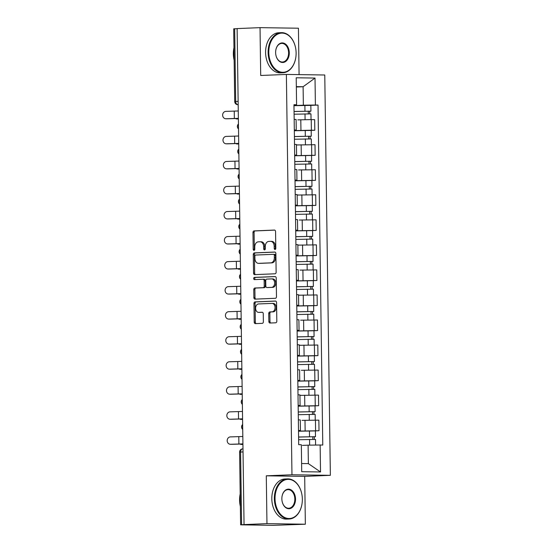 <?xml version="1.0" encoding="UTF-8"?>
<svg xmlns="http://www.w3.org/2000/svg" width="553" height="553" viewBox="0 0 553 553"><rect width="100%" height="100%" fill="white"/><g stroke="black" fill="none" stroke-linecap="round" stroke-linejoin="round"><path stroke-width="0.83" d="M275.028 249.479A1.106 0.788 -89.2 0 0 275.802 248.338L275.567 231.603A1.576 1.127 -89.2 0 0 274.461 230.069A1.576 1.127 -89.2 0 0 274.419 230.069L254.076 230.912A1.576 1.127 -89.2 0 0 252.97 232.53L253.205 249.272A1.106 0.788 -89.2 0 0 254.781 249.209L254.753 247.039A5.046 3.615 -89.2 0 1 258.299 241.848L259.993 241.779A5.046 3.615 -89.2 0 1 260.138 241.779A5.046 3.615 -89.2 0 1 263.677 246.673L263.712 248.836A1.106 0.788 -89.2 0 0 265.295 248.774L265.26 246.61A5.046 3.615 -89.2 0 1 268.806 241.419L270.5 241.35A5.046 3.615 -89.2 0 1 270.645 241.343A5.046 3.615 -89.2 0 1 274.191 246.237L274.219 248.408A1.106 0.788 -89.2 0 0 275.028 249.479M268.855 321.5A1.576 1.127 -89.2 0 0 269.961 323.028A1.576 1.127 -89.2 0 0 270.002 323.028L275.712 322.793A1.576 1.127 -89.2 0 0 276.818 321.175L276.562 302.581A1.576 1.127 -89.2 0 0 275.456 301.053A1.576 1.127 -89.2 0 0 275.408 301.053L255.064 301.89A1.576 1.127 -89.2 0 0 253.958 303.514L254.221 322.102A1.576 1.127 -89.2 0 0 255.327 323.629A1.576 1.127 -89.2 0 0 255.368 323.629L262.267 323.346A1.576 1.127 -89.2 0 0 263.373 321.728L263.263 313.772A1.576 1.127 -89.2 0 0 262.157 312.238A1.576 1.127 -89.2 0 0 262.108 312.238L258.693 312.383A4.217 3.021 -89.2 0 1 258.569 312.383A4.217 3.021 -89.2 0 1 255.61 308.208A4.217 3.021 -89.2 0 1 258.576 303.95L271.965 303.403A4.217 3.021 -89.2 0 1 272.083 303.397A4.217 3.021 -89.2 0 1 275.048 307.572A4.217 3.021 -89.2 0 1 272.083 311.83L269.85 311.92A1.576 1.127 -89.2 0 0 268.744 313.544L268.855 321.5L269.975 321.514A1.576 1.127 -89.2 0 0 270.811 322.993M291.963 474.757L266.29 475.815L266.961 523.643L244.046 524.59L237.119 28.59L260.034 27.65L260.698 75.485L286.371 74.427L291.963 474.757L330.362 475.324L324.77 74.994L286.371 74.427M275.028 273.79A1.576 1.127 -89.2 0 0 276.134 272.173L275.878 253.578A1.576 1.127 -89.2 0 0 274.772 252.05A1.576 1.127 -89.2 0 0 274.723 252.05L254.38 252.887A1.576 1.127 -89.2 0 0 253.274 254.511L253.537 273.099A1.576 1.127 -89.2 0 0 254.643 274.634A1.576 1.127 -89.2 0 0 254.684 274.634L275.028 273.79M276.217 278.083L276.479 296.671A1.576 1.127 -89.2 0 1 275.366 298.295L255.03 299.132A1.576 1.127 -89.2 0 1 254.981 299.132A1.576 1.127 -89.2 0 1 253.875 297.604L253.765 289.648A1.576 1.127 -89.2 0 1 254.871 288.023L263.124 287.684A1.576 1.127 -89.2 0 0 264.23 286.06L264.154 280.786A1.576 1.127 -89.2 0 0 263.048 279.251A1.576 1.127 -89.2 0 0 263.007 279.251L254.415 279.611A1.106 0.788 -89.2 0 1 254.387 277.406L275.062 276.548A1.576 1.127 -89.2 0 1 275.111 276.548A1.576 1.127 -89.2 0 1 276.217 278.083M266.961 523.643L305.353 524.216L273.217 525.35L240.624 524.832L239.608 452.119L240.583 452.036L241.599 524.756L240.624 524.832M299.076 74.614L298.433 28.217L260.034 27.65M305.353 524.216L304.689 476.382L330.362 475.324M244.046 524.59L241.599 524.756M238.136 101.372L234.714 101.552L233.698 28.832L234.672 28.756L235.689 101.469A3.214 2.24 87.6 0 0 237.97 104.717L237.88 104.717A3.214 2.302 -89.2 0 0 237.97 104.717L238.184 104.704M237.126 28.652L234.672 28.756M294.314 129.948L296.242 130.066L296.097 119.469L294.161 119.358M294.32 130.619L311.394 130.204L311.242 119.607L297.839 119.877M311.242 119.607L314.657 119.662L314.809 130.252L311.097 130.404M296.242 130.066L294.314 130.232M311.394 130.204L314.809 130.252M294.659 154.992L296.595 155.103L296.443 144.513L294.514 144.395M311.45 155.448L315.155 155.296L315.01 144.699L296.449 144.983M296.595 155.103L294.666 155.269M294.666 155.663L315.155 155.296M295.012 180.029L296.94 180.147L296.795 169.55L294.86 169.439M311.802 180.485L315.507 180.333L315.362 169.743L298.537 169.958M296.94 180.147L295.012 180.313M295.019 180.7L315.507 180.333M295.357 205.073L297.293 205.184L297.148 194.594L295.212 194.476M312.148 205.529L315.86 205.377L315.708 194.78L297.155 195.064M297.293 205.184L295.364 205.35M295.371 205.744L315.86 205.377M295.71 230.11L297.645 230.228L297.493 219.631L295.558 219.52M312.5 230.566L316.205 230.414L316.06 219.824L299.235 220.039M297.645 230.228L295.71 230.394M295.717 230.781L316.205 230.414M296.055 255.154L297.991 255.265L297.846 244.675L295.91 244.557M312.846 255.61L316.558 255.458L316.406 244.861L297.853 245.145M297.991 255.265L296.062 255.431M296.069 255.825L316.558 255.458M296.408 280.191L298.344 280.309L298.191 269.712L296.263 269.601M313.198 280.648L316.904 280.495L316.758 269.905L299.94 270.12M298.344 280.309L296.415 280.475M296.415 280.862L316.904 280.495M296.761 305.235L298.689 305.346L298.544 294.756L296.608 294.638M313.544 305.691L317.256 305.539L317.104 294.943L298.551 295.226M298.689 305.346L296.761 305.512M296.767 305.906L317.256 305.539M297.106 330.272L299.042 330.39L298.897 319.793L296.961 319.682M313.897 330.729L317.602 330.576L317.457 319.987L300.638 320.201M299.042 330.39L297.113 330.556M297.12 330.943L317.602 330.576M297.459 355.316L299.394 355.427L299.242 344.837L297.307 344.719M314.249 355.773L317.954 355.62L317.809 345.024L299.249 345.307M299.394 355.427L297.459 355.593M297.466 355.987L317.954 355.62M297.804 380.353L299.74 380.471L299.595 369.874L297.659 369.763M314.595 380.81L318.307 380.658L318.155 370.068L301.337 370.282M299.74 380.471L297.811 380.637M297.818 381.024L318.307 380.658M298.157 405.397L300.092 405.508L299.94 394.918L298.012 394.801M314.947 405.854L318.652 405.702L318.507 395.105L299.947 395.388M300.092 405.508L298.164 405.674M298.164 406.068L318.652 405.702M298.509 430.434L300.438 430.552L300.293 419.955L298.357 419.845M315.293 430.891L319.005 430.739L318.853 420.149L302.035 420.363M300.438 430.552L298.509 430.718M298.516 431.105L319.005 430.739M301.599 463.525L308.367 463.621L308.111 445.165L320.146 444.999L320.519 471.972L301.71 471.688L301.337 444.723L298.703 444.681L293.961 104.711L296.588 104.752L293.968 105.188M293.968 105.575L303.362 105.194L303.106 86.731L296.339 86.634M296.339 87.008L303.106 86.731L315.016 78.063L315.397 105.029L303.362 105.194M296.588 104.752L296.214 77.779L315.016 78.063M320.146 444.999L322.772 445.041L318.03 105.07L315.397 105.029M266.29 475.815L304.689 476.382M308.111 445.165L302.387 445.4M310.751 105.367L318.03 105.07M308.367 463.621L320.519 471.972M275.56 249.161A1.106 0.788 -89.2 0 1 275.339 248.421L275.311 246.258A5.046 3.615 -89.2 0 0 271.765 241.364A5.046 3.615 -89.2 0 0 271.62 241.364M261.113 241.799A5.046 3.615 -89.2 0 1 261.258 241.792A5.046 3.615 -89.2 0 1 264.797 246.686L264.832 248.857A1.106 0.788 -89.2 0 0 265.053 249.597M274.73 230.124L255.196 230.926A1.576 1.127 -89.2 0 0 254.09 232.55L254.325 249.285A1.106 0.788 -89.2 0 0 254.539 250.025M275.041 252.099L255.5 252.908A1.576 1.127 -89.2 0 0 254.394 254.525L254.656 273.12A1.576 1.127 -89.2 0 0 255.493 274.599M274.316 255.375A1.106 0.788 -89.2 0 0 273.514 254.311L255.659 255.044A1.106 0.788 -89.2 0 0 254.885 256.177L254.912 258.465A5.046 3.615 -89.2 0 0 258.451 263.359A5.046 3.615 -89.2 0 0 258.597 263.352L270.804 262.855A5.046 3.615 -89.2 0 0 274.35 257.663L274.316 255.375L275.435 255.396A1.106 0.788 -89.2 0 0 274.634 254.325L273.576 254.311M259.426 263.366A5.046 3.615 -89.2 0 0 259.571 263.373A5.046 3.615 -89.2 0 0 259.716 263.373L258.597 263.352M275.435 255.396L275.47 257.677A5.046 3.615 -89.2 0 1 271.924 262.869L259.716 263.373M263.097 279.258L264.127 279.272A1.576 1.127 -89.2 0 1 264.168 279.272A1.576 1.127 -89.2 0 1 265.274 280.8L265.35 286.081A1.576 1.127 -89.2 0 1 264.244 287.698L255.991 288.037A1.576 1.127 -89.2 0 0 254.885 289.661L254.995 297.618A1.576 1.127 -89.2 0 0 255.832 299.097M275.38 276.604L255.507 277.419A1.106 0.788 -89.2 0 0 255.272 279.576M271.682 287.332A4.217 3.021 -89.2 0 0 274.647 283.074A4.217 3.021 -89.2 0 0 271.689 278.899A4.217 3.021 -89.2 0 0 271.564 278.906L266.85 279.099A1.576 1.127 -89.2 0 0 265.737 280.717L265.813 285.998A1.576 1.127 -89.2 0 0 266.919 287.525A1.576 1.127 -89.2 0 0 266.968 287.525L272.802 287.346A4.217 3.021 -89.2 0 0 275.767 283.095A4.217 3.021 -89.2 0 0 272.809 278.919A4.217 3.021 -89.2 0 0 272.684 278.919L271.806 278.906M267.991 287.539A1.576 1.127 -89.2 0 0 268.039 287.546A1.576 1.127 -89.2 0 0 268.087 287.539L266.968 287.525M272.802 287.346L268.087 287.539M272.207 303.403L273.085 303.417A4.217 3.021 -89.2 0 1 273.203 303.417A4.217 3.021 -89.2 0 1 276.168 307.592A4.217 3.021 -89.2 0 1 273.203 311.844L270.97 311.94A1.576 1.127 -89.2 0 0 269.864 313.558L269.975 321.514M259.564 312.397A4.217 3.021 -89.2 0 0 259.689 312.397A4.217 3.021 -89.2 0 0 259.813 312.397L258.693 312.383M262.426 312.293L259.813 312.397M275.726 301.102L256.184 301.903A1.576 1.127 -89.2 0 0 255.078 303.528L255.341 322.116A1.576 1.127 -89.2 0 0 256.177 323.602M235.765 118.542A3.691 1.763 -89.9 0 0 236.56 118.936A3.691 1.763 -89.9 0 0 236.615 118.936L238.384 118.936A3.691 1.763 90.1 0 1 238.336 118.936M294.092 114.201L310.959 113.897L311.042 119.607M294.051 111.54L308.837 111.194L308.256 111.243L308.291 113.828M294.051 111.471L310.924 111.167L309.708 111.264L309.742 113.835M293.975 105.692L310.841 105.388L310.924 111.167M308.249 111.167L309.708 111.264M236.615 118.936L238.384 118.819M238.274 110.973L225.88 111.374A3.691 3.29 -87.6 0 0 222.638 115.045A3.691 3.29 -87.6 0 0 225.783 118.757A3.691 3.29 -87.6 0 0 225.983 118.757L226.93 118.791A3.691 3.29 92.4 0 1 226.723 118.791L225.783 118.757M238.378 118.356L225.983 118.757M226.93 118.791L238.378 118.453M236.117 143.586A3.691 1.763 -89.9 0 0 236.905 143.98A3.691 1.763 -89.9 0 0 236.961 143.98L238.73 143.98A3.691 1.763 90.1 0 1 238.682 143.98M294.438 139.245L311.311 138.934L311.394 144.651M296.449 144.962L298.191 144.914M294.403 136.584L309.189 136.238L308.602 136.287L308.636 138.872M294.403 136.515L311.277 136.211L310.06 136.308L310.095 138.872M294.32 130.736L311.194 130.432L311.277 136.211M308.602 136.204L310.06 136.308M236.961 143.98L238.73 143.863M236.463 168.624A3.691 1.763 -89.9 0 0 237.258 169.018A3.691 1.763 -89.9 0 0 237.313 169.018L239.083 169.018A3.691 1.763 90.1 0 1 239.034 169.018M294.79 164.282L311.664 163.978L311.74 169.688M294.756 161.621L309.535 161.276L308.954 161.324L308.989 163.909M294.749 161.552L311.622 161.248L310.406 161.345L310.44 163.916M294.673 155.773L311.539 155.469L311.622 161.248M308.954 161.248L310.406 161.345M237.313 169.018L239.083 168.9M238.62 136.017L226.232 136.411A3.691 3.29 -87.6 0 0 222.99 140.082A3.691 3.29 -87.6 0 0 226.129 143.794A3.691 3.29 -87.6 0 0 226.336 143.794L227.276 143.835A3.691 3.29 92.4 0 1 227.076 143.835L226.129 143.794M238.723 143.4L226.336 143.794M227.276 143.835L238.73 143.49M238.972 161.054L226.578 161.455A3.691 3.29 -87.6 0 0 223.336 165.126A3.691 3.29 -87.6 0 0 226.481 168.838A3.691 3.29 -87.6 0 0 226.682 168.838L227.629 168.872A3.691 3.29 92.4 0 1 227.428 168.872L226.481 168.838M239.076 168.437L226.682 168.838M227.629 168.872L239.076 168.534M268.799 52.494A19.59 13.645 87.6 0 0 281.346 72.16A19.59 13.645 87.6 0 0 295.89 56.835A19.59 13.645 87.6 0 0 296.111 52.901A19.59 13.645 87.6 0 0 295.502 47.468A19.59 13.645 87.6 0 0 280.274 33.277A19.59 13.645 87.6 0 0 268.799 52.494M295.883 56.897A20.074 13.984 -92.4 0 1 295.876 56.952A20.074 13.984 -92.4 0 1 282.936 72.768A20.074 13.984 -92.4 0 1 268.115 52.5A20.074 13.984 -92.4 0 1 281.283 32.655A20.074 13.984 -92.4 0 1 295.482 47.351A20.074 13.984 -92.4 0 1 295.489 47.406M275.629 52.597A9.795 6.823 -92.4 0 1 275.74 50.627A9.795 6.823 -92.4 0 1 283.012 42.968A9.795 6.823 -92.4 0 1 289.288 52.798A9.795 6.823 -92.4 0 1 283.544 62.406A9.795 6.823 -92.4 0 1 275.933 55.314A9.795 6.823 -92.4 0 1 275.629 52.597M275.919 55.252A9.311 6.491 87.6 0 0 282.493 62.019A9.311 6.491 87.6 0 0 288.604 52.805A9.311 6.491 87.6 0 0 281.726 43.404A9.311 6.491 87.6 0 0 275.733 50.682M234.14 60.215A20.074 13.984 -92.4 0 1 233.352 53.931A20.074 13.984 -92.4 0 1 233.96 47.676M282.936 72.768L280.406 72.872A20.074 13.984 -92.4 0 1 265.585 52.604A20.074 13.984 -92.4 0 1 278.753 32.758L281.283 32.655M275.028 498.73A19.59 13.645 87.6 0 0 287.581 518.396A19.59 13.645 87.6 0 0 302.118 503.071A19.59 13.645 87.6 0 0 302.346 499.138A19.59 13.645 87.6 0 0 301.738 493.705A19.59 13.645 87.6 0 0 286.509 479.513A19.59 13.645 87.6 0 0 275.028 498.73M302.111 503.133A20.074 13.984 -92.4 0 1 302.104 503.189A20.074 13.984 -92.4 0 1 289.171 519.004A20.074 13.984 -92.4 0 1 274.35 498.737A20.074 13.984 -92.4 0 1 287.519 478.891A20.074 13.984 -92.4 0 1 301.71 493.587A20.074 13.984 -92.4 0 1 301.724 493.642M281.857 498.834A9.795 6.823 -92.4 0 1 281.968 496.864A9.795 6.823 -92.4 0 1 289.24 489.198A9.795 6.823 -92.4 0 1 295.516 499.034A9.795 6.823 -92.4 0 1 289.779 508.642A9.795 6.823 -92.4 0 1 282.161 501.55A9.795 6.823 -92.4 0 1 281.857 498.834M282.154 501.488A9.311 6.491 87.6 0 0 288.728 508.255A9.311 6.491 87.6 0 0 294.832 499.041A9.311 6.491 87.6 0 0 287.961 489.64A9.311 6.491 87.6 0 0 281.961 496.919M240.368 506.451A20.074 13.984 -92.4 0 1 239.58 500.168A20.074 13.984 -92.4 0 1 240.196 493.912M289.171 519.004L286.634 519.108A20.074 13.984 -92.4 0 1 271.813 498.841A20.074 13.984 -92.4 0 1 284.982 478.995L287.519 478.891M236.815 193.668A3.691 1.763 -89.9 0 0 237.603 194.062A3.691 1.763 -89.9 0 0 237.659 194.062L239.435 194.062A3.691 1.763 90.1 0 1 239.387 194.062M295.136 189.326L312.01 189.015L312.092 194.732M297.155 195.043L298.89 194.995M295.102 186.665L309.887 186.32L309.3 186.368L309.334 188.953M295.102 186.596L311.975 186.292L310.758 186.389L310.793 188.953M295.019 180.817L311.892 180.513L311.975 186.292M309.3 186.285L310.758 186.389M237.659 194.062L239.428 193.944M237.161 218.705A3.691 1.763 -89.9 0 0 237.956 219.099A3.691 1.763 -89.9 0 0 238.011 219.099L239.781 219.099A3.691 1.763 90.1 0 1 239.732 219.099M295.489 214.364L312.362 214.059L312.438 219.769M295.454 211.702L310.233 211.357L309.652 211.405L309.687 213.99M295.454 211.633L312.321 211.329L311.104 211.426L311.145 213.997M295.371 205.861L312.245 205.55L312.321 211.329M309.652 211.329L311.104 211.426M238.011 219.099L239.781 218.981M237.514 243.749A3.691 1.763 -89.9 0 0 238.308 244.143A3.691 1.763 -89.9 0 0 238.364 244.143L240.133 244.143A3.691 1.763 90.1 0 1 240.085 244.143M295.841 239.408L312.708 239.096L312.791 244.813M297.853 245.124L299.588 245.076M295.8 236.746L310.586 236.401L309.998 236.449L310.039 239.034M295.8 236.677L312.673 236.373L311.457 236.47L311.491 239.034M295.717 230.898L312.59 230.594L312.673 236.373M309.998 236.373L311.457 236.47M238.364 244.143L240.133 244.025M239.325 186.098L226.93 186.492A3.691 3.29 -87.6 0 0 223.689 190.163A3.691 3.29 -87.6 0 0 226.834 193.875A3.691 3.29 -87.6 0 0 227.034 193.875L227.981 193.916A3.691 3.29 92.4 0 1 227.774 193.916L226.834 193.875M239.421 193.481L227.034 193.875M227.981 193.916L239.428 193.578M239.67 211.135L227.283 211.536A3.691 3.29 -87.6 0 0 224.041 215.207A3.691 3.29 -87.6 0 0 227.179 218.919A3.691 3.29 -87.6 0 0 227.387 218.919L228.327 218.953A3.691 3.29 92.4 0 1 228.126 218.953L227.179 218.919M239.774 218.518L227.387 218.919M228.327 218.953L239.774 218.615M240.023 236.179L227.629 236.573A3.691 3.29 -87.6 0 0 224.387 240.244A3.691 3.29 -87.6 0 0 227.532 243.956A3.691 3.29 -87.6 0 0 227.732 243.956L228.679 243.997A3.691 3.29 92.4 0 1 228.472 243.997L227.532 243.956M240.126 243.562L227.732 243.956M228.679 243.997L240.126 243.659M237.866 268.786A3.691 1.763 -89.9 0 0 238.654 269.18A3.691 1.763 -89.9 0 0 238.709 269.18L240.479 269.18A3.691 1.763 90.1 0 1 240.431 269.18M296.187 264.445L313.06 264.14L313.136 269.85M296.152 261.783L310.931 261.438L310.351 261.486L310.385 264.071M296.152 261.714L313.019 261.41L311.809 261.507L311.844 264.078M296.069 255.942L312.943 255.631L313.019 261.41M310.351 261.41L311.809 261.507M238.709 269.18L240.479 269.062M240.368 261.216L227.981 261.617A3.691 3.29 -87.6 0 0 224.739 265.288A3.691 3.29 -87.6 0 0 227.877 269A3.691 3.29 -87.6 0 0 228.085 269L229.025 269.034A3.691 3.29 92.4 0 1 228.824 269.034L227.877 269M240.472 268.599L228.085 269M229.025 269.034L240.472 268.696M238.212 293.83A3.691 1.763 -89.9 0 0 239.007 294.224A3.691 1.763 -89.9 0 0 239.062 294.224L240.832 294.224A3.691 1.763 90.1 0 1 240.783 294.224M296.539 289.489L313.413 289.178L313.489 294.894M298.551 295.205L300.286 295.157M296.498 286.827L311.284 286.482L310.703 286.53L310.738 289.115M296.498 286.758L313.371 286.454L312.155 286.551L312.189 289.115M296.422 280.979L313.288 280.675L313.371 286.454M310.696 286.454L312.155 286.551M239.062 294.224L240.832 294.106M240.721 286.26L228.327 286.654A3.691 3.29 -87.6 0 0 225.085 290.325A3.691 3.29 -87.6 0 0 228.23 294.037A3.691 3.29 -87.6 0 0 228.43 294.037L229.377 294.078A3.691 3.29 92.4 0 1 229.17 294.078L228.23 294.037M240.825 293.643L228.43 294.037M229.377 294.078L240.825 293.74M238.564 318.867A3.691 1.763 -89.9 0 0 239.352 319.261A3.691 1.763 -89.9 0 0 239.408 319.261L241.184 319.261A3.691 1.763 90.1 0 1 241.136 319.261M296.885 314.526L313.758 314.222L313.841 319.931M296.85 311.864L311.636 311.519L311.049 311.567L311.083 314.152M296.85 311.795L313.724 311.491L312.507 311.588L312.542 314.159M296.767 306.023L313.641 305.712L313.724 311.491M311.049 311.491L312.507 311.588M239.408 319.261L241.177 319.143M241.067 311.298L228.679 311.698A3.691 3.29 -87.6 0 0 225.437 315.369A3.691 3.29 -87.6 0 0 228.576 319.081A3.691 3.29 -87.6 0 0 228.783 319.081L229.73 319.116A3.691 3.29 92.4 0 1 229.523 319.116L228.576 319.081M241.17 318.68L228.783 319.081M229.73 319.116L241.177 318.777M238.91 343.911A3.691 1.763 -89.9 0 0 239.705 344.305A3.691 1.763 -89.9 0 0 239.76 344.305L241.53 344.305A3.691 1.763 90.1 0 1 241.481 344.305M297.238 339.57L314.111 339.259L314.187 344.975M299.249 345.286L300.984 345.238M297.203 336.908L311.982 336.563L311.401 336.611L311.436 339.196M297.196 336.839L314.069 336.535L312.853 336.632L312.887 339.196M297.12 331.06L313.993 330.756L314.069 336.535M311.401 336.535L312.853 336.632M239.76 344.305L241.53 344.187M241.419 336.342L229.032 336.736A3.691 3.29 -87.6 0 0 225.79 340.406A3.691 3.29 -87.6 0 0 228.928 344.118A3.691 3.29 -87.6 0 0 229.129 344.118L230.076 344.16A3.691 3.29 92.4 0 1 229.875 344.16L228.928 344.118M241.523 343.724L229.129 344.118M230.076 344.16L241.523 343.821M239.262 368.948A3.691 1.763 -89.9 0 0 240.05 369.342A3.691 1.763 -89.9 0 0 240.113 369.342L241.882 369.342A3.691 1.763 90.1 0 1 241.834 369.342M297.59 364.607L314.457 364.303L314.539 370.012M297.549 361.945L312.334 361.6L311.747 361.648L311.788 364.233M297.549 361.876L314.422 361.572L313.205 361.669L313.24 364.24M297.466 356.104L314.339 355.793L314.422 361.572M311.747 361.572L313.205 361.669M240.113 369.342L241.875 369.224M241.772 361.379L229.377 361.78A3.691 3.29 -87.6 0 0 226.136 365.45A3.691 3.29 -87.6 0 0 229.281 369.162A3.691 3.29 -87.6 0 0 229.481 369.162L230.428 369.197A3.691 3.29 92.4 0 1 230.221 369.197L229.281 369.162M241.875 368.761L229.481 369.162M230.428 369.197L241.875 368.858M239.615 393.992A3.691 1.763 -89.9 0 0 240.403 394.386A3.691 1.763 -89.9 0 0 240.458 394.386L242.228 394.386A3.691 1.763 90.1 0 1 242.179 394.386M297.936 389.651L314.809 389.34L314.885 395.056M299.947 395.374L301.682 395.319M297.901 386.989L312.68 386.644L312.099 386.692L312.134 389.277M297.901 386.92L314.768 386.616L313.551 386.713L313.592 389.277M297.818 381.141L314.692 380.837L314.768 386.616M312.099 386.616L313.551 386.713M240.458 394.386L242.228 394.268M242.117 386.423L229.73 386.817A3.691 3.29 -87.6 0 0 226.488 390.487A3.691 3.29 -87.6 0 0 229.626 394.199A3.691 3.29 -87.6 0 0 229.834 394.199L230.774 394.241A3.691 3.29 92.4 0 1 230.573 394.241L229.626 394.199M242.221 393.805L229.834 394.199M230.774 394.241L242.221 393.902M239.961 419.029A3.691 1.763 -89.9 0 0 240.755 419.423A3.691 1.763 -89.9 0 0 240.811 419.423L242.58 419.423A3.691 1.763 90.1 0 1 242.532 419.423M298.288 414.688L315.155 414.384L315.238 420.093M298.247 412.026L313.033 411.681L312.452 411.729L312.486 414.315M298.247 411.964L315.12 411.653L313.904 411.75L313.938 414.321M298.171 406.185L315.037 405.874L315.12 411.653M312.445 411.653L313.904 411.75M240.811 419.423L242.58 419.305M242.47 411.46L230.076 411.861A3.691 3.29 -87.6 0 0 226.834 415.531A3.691 3.29 -87.6 0 0 229.979 419.243A3.691 3.29 -87.6 0 0 230.179 419.243L231.126 419.278A3.691 3.29 92.4 0 1 230.919 419.278L229.979 419.243M242.573 418.842L230.179 419.243M231.126 419.278L242.573 418.939M240.313 444.073A3.691 1.763 -89.9 0 0 241.101 444.467A3.691 1.763 -89.9 0 0 241.156 444.467L242.926 444.467A3.691 1.763 90.1 0 1 242.878 444.467M298.634 439.732L315.507 439.428L315.583 445.061M298.599 437.07L313.385 436.725L312.798 436.773L312.832 439.359M298.599 437.001L315.473 436.697L314.256 436.794L314.291 439.359M298.516 431.222L315.39 430.918L315.473 436.697M312.798 436.697L314.256 436.794M241.156 444.467L242.926 444.349M242.815 436.504L230.428 436.898A3.691 3.29 -87.6 0 0 227.186 440.568A3.691 3.29 -87.6 0 0 230.325 444.28A3.691 3.29 -87.6 0 0 230.532 444.28L231.472 444.322A3.691 3.29 92.4 0 1 231.272 444.322L230.325 444.28M242.919 443.886L230.532 444.28M231.472 444.322L242.919 443.983M239.608 452.119A3.214 3.214 0 0 1 242.691 448.863L242.781 448.863A3.214 2.24 87.6 0 0 242.691 448.863A3.214 2.24 87.6 0 0 240.583 452.036L243.037 451.939M315.238 405.653L315.092 395.056M314.892 380.609L314.74 370.012M314.539 355.572L314.394 344.975M314.194 330.528L314.042 319.931M313.841 305.491L313.696 294.894M313.489 280.447L313.344 269.85M313.143 255.41L312.991 244.813M312.791 230.366L312.645 219.769M312.445 205.329L312.293 194.732M312.092 180.285L311.947 169.688M311.74 155.248L311.595 144.651M315.59 430.69L315.438 420.093M305.145 430.835L304.993 420.239M304.793 405.791L304.648 395.195M304.447 380.754L304.295 370.157M304.095 355.71L303.95 345.113M303.742 330.673L303.597 320.076M303.397 305.629L303.244 295.032M303.044 280.592L302.899 269.995M302.698 255.548L302.546 244.951M302.346 230.511L302.201 219.914M302 205.467L301.848 194.87M301.648 180.43L301.503 169.833M301.295 155.386L301.15 144.789M300.95 130.349L300.797 119.752M238.474 125.268A3.214 2.24 87.6 0 0 238.502 127.563M238.82 150.312A3.214 2.24 87.6 0 0 238.855 152.607M239.173 175.349A3.214 2.24 87.6 0 0 239.2 177.644M239.518 200.393A3.214 2.24 87.6 0 0 239.553 202.688M239.871 225.43A3.214 2.24 87.6 0 0 239.905 227.725M240.223 250.474A3.214 2.24 87.6 0 0 240.251 252.769M240.569 275.512A3.214 2.24 87.6 0 0 240.603 277.806M240.921 300.555A3.214 2.24 87.6 0 0 240.949 302.85M241.267 325.593A3.214 2.24 87.6 0 0 241.302 327.888M241.62 350.637A3.214 2.24 87.6 0 0 241.654 352.932M241.972 375.674A3.214 2.24 87.6 0 0 242 377.969M242.318 400.718A3.214 2.24 87.6 0 0 242.352 403.013M242.67 425.755A3.214 2.24 87.6 0 0 242.698 428.05M275.311 246.258L274.191 246.237M264.832 248.857L263.712 248.836M264.797 246.686L263.677 246.673M254.325 249.285L253.205 249.272M254.09 232.55L252.97 232.53M255.196 230.926L254.076 230.912M275.339 248.421L274.219 248.408M254.656 273.12L253.537 273.099M254.394 254.525L253.274 254.511M255.5 252.908L254.38 252.887M271.924 262.869L270.804 262.855M275.47 257.677L274.35 257.663M254.995 297.618L253.875 297.604M254.885 289.661L253.765 289.648M255.991 288.037L254.871 288.023M264.244 287.698L263.124 287.684M265.35 286.081L264.23 286.06M265.274 280.8L264.154 280.786M255.507 277.419L254.387 277.406M269.864 313.558L268.744 313.544M270.97 311.94L269.85 311.92M273.203 311.844L272.083 311.83M255.341 322.116L254.221 322.102M255.078 303.528L253.958 303.514M256.184 301.903L255.064 301.89M305.007 113.883L305.083 119.635M304.883 105.374L304.966 111.153M234.348 118.522L234.244 111.139M305.353 138.921L305.436 144.679M305.235 130.418L305.318 136.19M305.705 163.964L305.781 169.716M305.588 155.455L305.664 161.234M234.693 143.559L234.59 136.176M235.046 168.603L234.942 161.22M306.051 189.002L306.134 194.76M305.933 180.499L306.016 186.278M306.403 214.046L306.486 219.797M306.286 205.536L306.362 211.315M306.756 239.083L306.832 244.841M306.632 230.58L306.715 236.359M235.391 193.64L235.288 186.257M235.744 218.684L235.64 211.301M236.096 243.721L235.993 236.338M307.102 264.127L307.185 269.878M306.984 255.617L307.067 261.396M236.442 268.765L236.338 261.382M307.454 289.164L307.53 294.922M307.337 280.661L307.413 286.44M236.795 293.802L236.691 286.419M307.8 314.208L307.883 319.959M307.682 305.698L307.765 311.477M237.14 318.846L237.037 311.463M308.152 339.245L308.235 345.003M308.035 330.742L308.111 336.521M237.493 343.883L237.389 336.501M308.498 364.289L308.581 370.04M308.38 355.779L308.463 361.558M237.838 368.927L237.742 361.544M308.851 389.326L308.933 395.084M308.733 380.823L308.816 386.602M238.191 393.964L238.087 386.582M309.203 414.37L309.279 420.121M309.079 405.861L309.162 411.639M238.543 419.008L238.44 411.626M309.549 439.407L309.632 445.144M309.431 430.905L309.514 436.683M238.889 444.045L238.785 436.663M238.454 124.038A3.214 3.214 0 0 0 238.523 128.918M238.806 149.082A3.214 3.214 0 0 0 238.875 153.955M239.152 174.119A3.214 3.214 0 0 0 239.221 178.999M239.504 199.163A3.214 3.214 0 0 0 239.573 204.036M239.857 224.2A3.214 3.214 0 0 0 239.919 229.08M240.202 249.244A3.214 3.214 0 0 0 240.272 254.117M240.555 274.281A3.214 3.214 0 0 0 240.624 279.161M240.901 299.325A3.214 3.214 0 0 0 240.97 304.198M241.253 324.362A3.214 3.214 0 0 0 241.322 329.242M241.599 349.406A3.214 3.214 0 0 0 241.668 354.279M241.951 374.443A3.214 3.214 0 0 0 242.02 379.323M242.304 399.487A3.214 3.214 0 0 0 242.366 404.361M242.649 424.524A3.214 3.214 0 0 0 242.719 429.405M234.714 101.552A3.214 3.214 0 0 0 237.88 104.717M271.765 241.364L270.645 241.343M261.258 241.792L260.138 241.779M274.661 254.325L273.541 254.304M259.571 263.373L258.451 263.359M264.168 279.272L263.048 279.251M272.809 278.919L271.689 278.899M268.039 287.546L266.919 287.525M273.203 303.417L272.083 303.397M259.689 312.397L258.569 312.383M238.384 118.943L236.56 118.936M238.73 143.98L236.905 143.98M239.083 169.024L237.258 169.018M239.435 194.062L237.603 194.062M239.781 219.106L237.956 219.099M240.133 244.143L238.308 244.143M240.479 269.187L238.654 269.18M240.832 294.224L239.007 294.224M241.184 319.268L239.352 319.261M241.53 344.305L239.705 344.305M241.882 369.349L240.05 369.342M242.228 394.386L240.403 394.386M242.58 419.43L240.755 419.423M242.926 444.467L241.101 444.467"/></g></svg>
